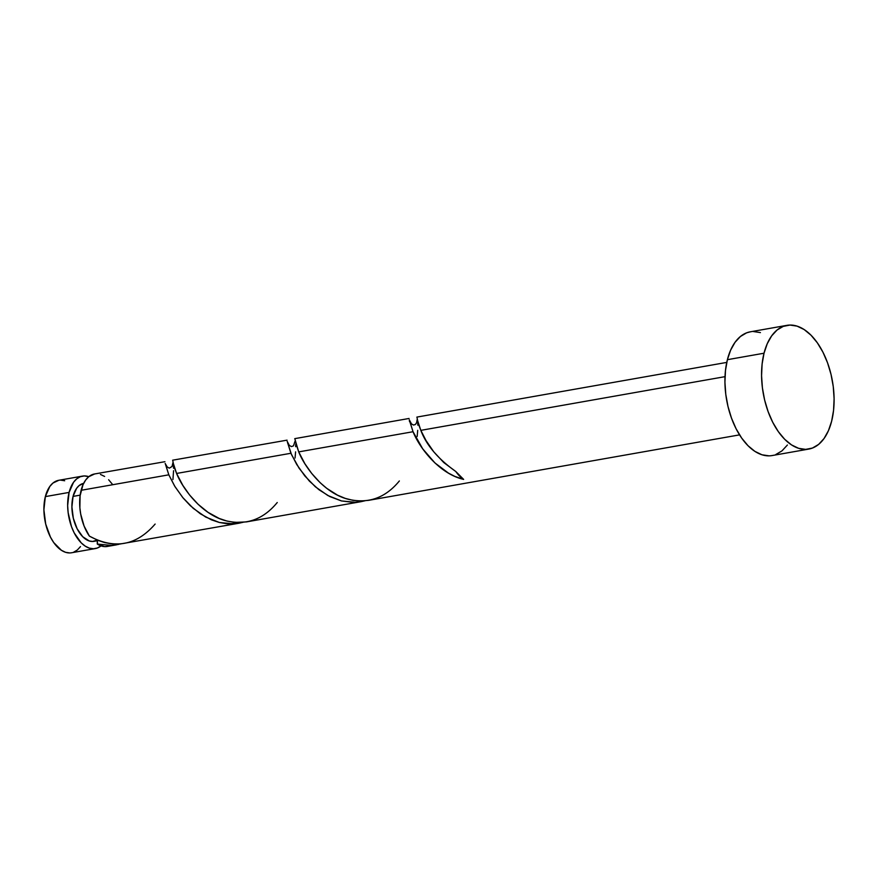 <?xml version="1.0" encoding="UTF-8"?>
<svg xmlns="http://www.w3.org/2000/svg" width="878" height="878" viewBox="0 0 878 878"><rect width="100%" height="100%" fill="white"/><g stroke="black" fill="none" stroke-linecap="round" stroke-linejoin="round"><path stroke-width="1.32" d="M101.08 545.831L97.447 547.971L93.485 548.75L89.347 548.124L85.199 546.116L81.182 542.823L74.191 532.88L71.48 526.613L68.155 512.708L67.65 505.596L69.099 492.415L45.349 496.608A36.799 20.578 80 0 0 49.629 535.415A36.799 20.578 80 0 0 71.535 552.767L95.296 548.574A36.799 20.578 -100 0 1 73.39 531.223A36.799 20.578 -100 0 1 69.099 492.415L73.554 482.274L76.726 478.839L80.348 476.699L84.31 475.931L88.799 476.677A36.799 20.578 -100 0 0 82.499 476.106L58.749 480.299A36.799 20.578 80 0 0 45.349 496.608L49.805 486.467L52.965 483.032L58.848 480.277M101.014 545.886A36.799 20.578 -100 0 1 95.296 548.574M118.365 544.459L111.199 545.436L97.293 544.053L97.271 540.08L92.563 541.463L89.26 540.969L82.73 536.721L77.132 528.765L73.335 518.316L71.908 506.946L73.061 496.399A29.435 16.462 80 0 1 83.64 483.372L79.152 485.545L76.627 488.289L73.061 496.399L80.172 495.148L73.061 496.399A29.435 16.462 80 0 0 76.485 527.448A29.435 16.462 80 0 0 94.012 541.331L97.359 540.738M786.918 325.354L750.284 331.818A62.821 35.131 80 0 0 727.39 359.684L764.025 353.219L727.39 359.684A62.821 35.131 80 0 0 734.721 425.929A62.821 35.131 80 0 0 772.113 455.55L808.748 449.086A62.821 35.131 -100 0 1 771.356 419.454A62.821 35.131 -100 0 1 764.025 353.219A62.821 35.131 -100 0 1 786.918 325.354A62.821 35.131 -100 0 1 824.31 354.986A62.821 35.131 -100 0 1 831.631 421.231A62.821 35.131 -100 0 1 808.748 449.086M416.951 417.226L418.18 423.361L420.825 430.352L725.009 376.662L420.825 430.352L426.039 440.569L433.732 451.786L443.763 462.541L455.759 471.475A36.799 20.578 80 0 0 463.639 479.399L454.815 476.381L448.482 473.132L434.972 462.98L422.691 448.812L413.044 431.724L298.707 451.896L304.885 463.727L311.668 473.396L320.185 482.735L326.704 488.311L337.503 495.148L345.23 498.375L353.132 500.372L361.11 501.009L368.595 500.339L739.55 434.873M97.271 540.08A7.364 4.116 -100 0 1 97.293 544.053A36.799 20.578 80 0 0 107.314 546.456L116.576 544.821M164.932 461.696L94.517 473.977A36.799 20.578 80 0 0 81.116 490.297A36.799 20.578 80 0 0 89.413 536.129L97.93 540.354L104.537 542.538L111.287 543.811L120.242 543.976L239.079 523.2L227.215 523.793L219.248 522.454L211.411 519.831L200.283 513.751L190.285 505.651L183.063 497.925L174.985 486.653L168.817 474.822L81.116 490.297L168.817 474.822L165.426 464.177M242.954 522.3L239.079 523.2M172.725 460.324L173.954 466.47L176.588 473.451L290.925 453.267L176.588 473.451L182.778 485.282L189.549 494.951L198.077 504.279L208.086 512.379L219.215 518.459L227.029 521.082L235.019 522.41L246.477 521.894L361.198 501.645L353.329 502.392L341.366 500.91L329.711 496.52L318.901 489.683L309.363 481.078L299.157 468.303L291.518 454.617L287.545 442.622M365.061 500.745L361.198 501.645M172.637 460.193L287.051 440.152M173.581 468.27L173.515 466.13M172.933 479.564L173.57 470.718M294.832 438.78L298.707 451.896L413.044 431.724L409.664 421.067M295.699 446.715L295.634 444.575M295.052 458.009L295.59 451.863M417.807 425.171L417.741 423.02M417.16 436.465L417.709 430.319M120.44 543.954L111.462 545.414L97.293 544.053L104.537 546.61L108.06 546.292M112.34 484.206L108.631 479.739M104.614 476.436L100.465 474.438M94.615 473.966L88.733 476.721L85.572 480.156L83.004 484.733L80.096 495.785L79.876 507.857L80.699 514.08L84.079 526.021L89.413 536.129C114.502 549.65 136.408 545.633 155.132 524.056M769.029 455.847L761.972 454.782L754.871 451.358L748.034 445.728L741.69 438.089L736.093 428.749L731.473 418.06L727.983 406.437L725.777 394.321L724.932 382.182L725.48 370.483L727.39 359.684L730.617 350.179L735.007 342.354L740.406 336.504L746.607 332.839L750.438 331.796M753.368 331.522L760.425 332.597M787.39 445.025L781.991 450.875L775.79 454.53M831.631 421.231L828.415 430.725L824.025 438.55L818.625 444.411L812.424 448.065L805.664 449.382L798.607 448.318L791.506 444.894L784.669 439.263L778.325 431.625L772.728 422.285L768.107 411.595L764.617 399.973L762.411 387.856L761.566 375.718L762.115 364.019L764.025 353.219L767.251 343.715L771.641 335.89L777.041 330.04L783.242 326.375L790.002 325.058L797.059 326.133L804.149 329.546L810.998 335.187L817.341 342.815L822.927 352.155L827.559 362.844L831.049 374.467L833.255 386.583L834.1 398.722L833.551 410.421L831.631 421.231M60.56 480.123L64.687 480.749M80.48 546.599L77.319 550.023L73.686 552.163M69.724 552.942L65.598 552.317L61.438 550.308L53.712 542.538L50.441 537.073L45.689 524.001L43.9 509.789L45.349 496.608L69.099 492.415A36.799 20.578 -100 0 1 82.499 476.106M417.511 420.233L420.825 430.352C426.423 445.212 438.067 458.92 455.759 471.475L463.639 479.399C439.34 473.922 419.399 447.857 413.044 431.724L409.642 420.902M399.358 480.957C385.19 498.21 367.816 504.224 347.238 499.011C323.784 492.646 304.94 467.535 298.707 451.896L295.392 441.777M277.25 502.512C263.082 519.754 245.697 525.779 225.119 520.566C201.666 514.19 182.822 489.09 176.588 473.451L173.284 463.332M165.404 464.001L168.817 474.822L174.645 486.083L182.734 497.519L193.226 508.329L205.682 517.054L219.412 522.498L233.57 523.87L242.558 522.41M287.523 442.457L290.925 453.267L296.764 464.528L304.853 475.975L315.345 486.785L327.801 495.499L341.52 500.954L355.689 502.315L364.666 500.855M409.071 418.466L294.745 438.649M726.764 362.405L416.863 417.094M172.933 462.684L172.044 466.503L169.322 468.15L167.226 466.986L165.163 463.441M295.052 441.129L293.482 445.859L291.463 446.595L289.356 445.453L287.183 441.36M417.16 419.585L416.622 422.647L415.36 424.513L413.527 425.04L411.497 423.92L409.302 419.805L409.532 421.638"/></g></svg>
